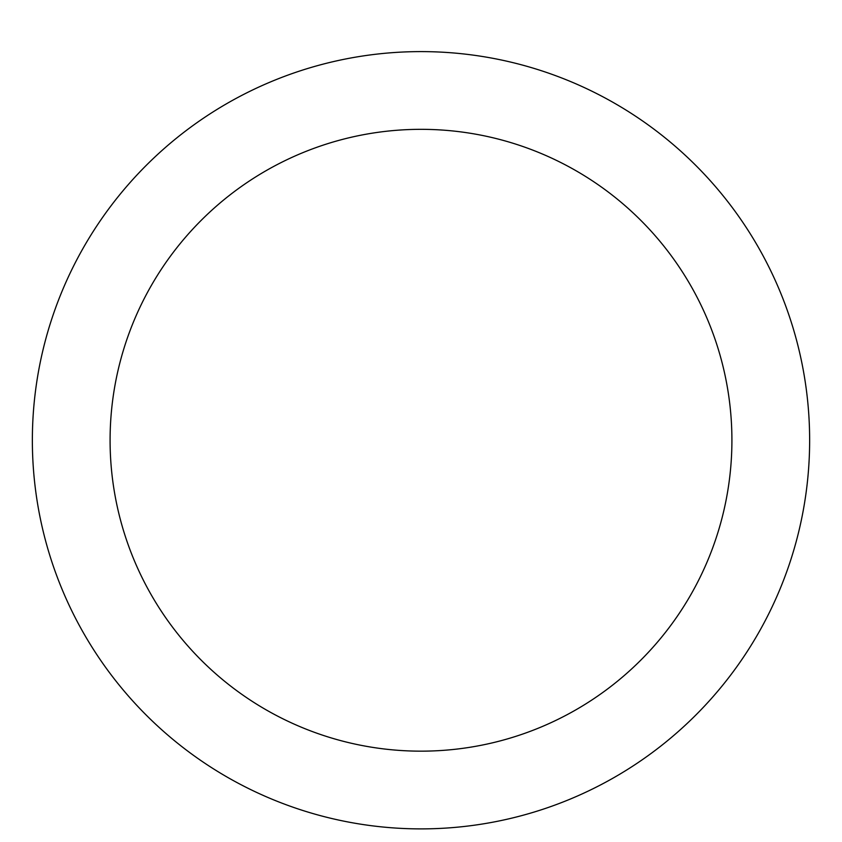 <?xml version="1.0" encoding="UTF-8"?>
<svg xmlns="http://www.w3.org/2000/svg" width="842" height="842" viewBox="0 0 842 842"><rect width="100%" height="100%" fill="white"/><g stroke="black" fill="none" stroke-linecap="round" stroke-linejoin="round"><path stroke-width="1.26" d="M421 51.604A388.646 388.646 0 0 1 757.579 634.563A388.646 388.646 0 0 1 84.421 634.563A388.646 388.646 0 0 1 421 51.604M421 129.331A310.919 310.919 0 0 1 690.261 595.704A310.919 310.919 0 0 1 151.739 595.704A310.919 310.919 0 0 1 421 129.331"/></g></svg>
